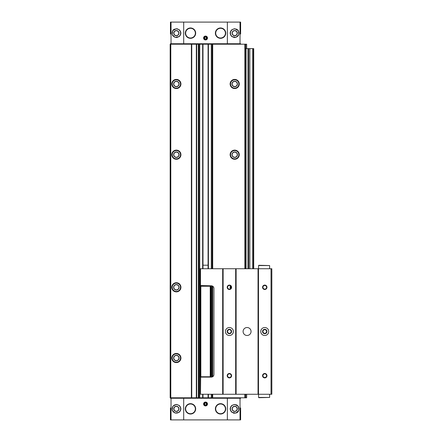 <?xml version="1.0" encoding="UTF-8"?>
<svg xmlns="http://www.w3.org/2000/svg" width="442" height="442" viewBox="0 0 442 442"><rect width="100%" height="100%" fill="white"/><g stroke="black" fill="none" stroke-linecap="round" stroke-linejoin="round"><path stroke-width="0.66" d="M240.625 34.034L240.625 22.1L170.435 22.1L170.435 34.034M240.625 407.966L240.625 419.9L170.435 419.9L170.435 407.966M240.625 398.242L170.435 398.242M179.109 412.309C181.435 410.005 181.435 407.695 179.109 405.391L176.358 404.43L172.772 406.27L172.192 410.32L175.131 413.093L179.109 412.309A4.42 4.42 0 0 0 179.109 405.391M183.695 22.1L183.695 43.758L170.435 43.758M179.109 36.609L175.131 37.399L172.192 34.62L172.767 30.575L176.358 28.73L179.109 29.691C181.435 31.995 181.435 34.305 179.109 36.609A4.42 4.42 0 0 0 179.109 29.691M240.625 43.758L183.695 43.758M231.951 29.691L234.702 28.73L238.288 30.57L238.868 34.62L235.929 37.393L231.951 36.609C229.625 34.305 229.625 31.995 231.951 29.691A4.42 4.42 0 0 0 231.951 36.609M231.951 405.391C229.625 407.695 229.625 410.005 231.951 412.309L235.929 413.093L238.868 410.32L238.288 406.27L234.702 404.43L231.951 405.391A4.42 4.42 0 0 0 231.951 412.309M245.31 268.736L245.31 44.2L170.17 44.2L170.17 397.8L170.347 44.2M246.636 394.264L246.636 397.8L170.347 397.8M245.31 44.2L246.636 44.2L246.636 48.62M245.31 397.8L245.31 394.264M230.392 288.83A4.575 4.575 0 0 1 230.392 285.77M234.702 150.125A4.575 4.575 0 0 1 238.663 156.987A4.575 4.575 0 0 1 230.741 156.987A4.575 4.575 0 0 1 234.702 150.125M234.702 79.405A4.575 4.575 0 0 1 238.663 86.267A4.575 4.575 0 0 1 230.741 86.267A4.575 4.575 0 0 1 234.702 79.405M196.336 397.8L196.336 44.2M191.74 397.8L191.74 44.2M176.358 353.445A4.575 4.575 0 0 1 180.319 360.307A4.575 4.575 0 0 1 172.397 360.307A4.575 4.575 0 0 1 176.358 353.445M176.358 79.405A4.575 4.575 0 0 1 180.319 86.267A4.575 4.575 0 0 1 172.397 86.267A4.575 4.575 0 0 1 176.358 79.405M176.358 282.725A4.575 4.575 0 0 1 180.319 289.587A4.575 4.575 0 0 1 172.397 289.587A4.575 4.575 0 0 1 176.358 282.725M176.358 150.125A4.575 4.575 0 0 1 180.319 156.987A4.575 4.575 0 0 1 172.397 156.987A4.575 4.575 0 0 1 176.358 150.125M170.877 398.242L170.877 397.8M240.183 398.242L240.183 397.8M205.53 402.043A1.945 1.945 0 0 1 207.215 404.96A1.945 1.945 0 0 1 203.845 404.96A1.945 1.945 0 0 1 205.53 402.043M190.502 403.673A5.177 5.177 0 0 1 194.983 411.436A5.177 5.177 0 0 1 186.021 411.436A5.177 5.177 0 0 1 190.502 403.673M220.558 403.673A5.177 5.177 0 0 1 225.039 411.436A5.177 5.177 0 0 1 216.077 411.436A5.177 5.177 0 0 1 220.558 403.673M170.877 43.758L170.877 44.2M240.183 43.758L240.183 44.2M205.53 36.067A1.945 1.945 0 0 1 207.215 38.984A1.945 1.945 0 0 1 203.845 38.984A1.945 1.945 0 0 1 205.53 36.067M220.558 27.973A5.177 5.177 0 0 1 225.039 35.736A5.177 5.177 0 0 1 216.077 35.736A5.177 5.177 0 0 1 220.558 27.973M190.502 27.973A5.177 5.177 0 0 1 194.983 35.736A5.177 5.177 0 0 1 186.021 35.736A5.177 5.177 0 0 1 190.502 27.973M176.358 150.28A4.42 4.42 0 0 1 180.187 156.91A4.42 4.42 0 0 1 172.529 156.91A4.42 4.42 0 0 1 176.358 150.28M176.358 151.96A2.74 2.74 0 0 1 178.734 156.07A2.74 2.74 0 0 1 173.982 156.07A2.74 2.74 0 0 1 176.358 151.96M176.358 152.136A2.564 2.564 0 0 1 178.579 155.982A2.564 2.564 0 0 1 174.137 155.982A2.564 2.564 0 0 1 176.358 152.136M176.358 282.88A4.42 4.42 0 0 1 180.187 289.51A4.42 4.42 0 0 1 172.529 289.51A4.42 4.42 0 0 1 176.358 282.88M176.358 284.56A2.74 2.74 0 0 1 178.734 288.67A2.74 2.74 0 0 1 173.982 288.67A2.74 2.74 0 0 1 176.358 284.56M176.358 284.736A2.564 2.564 0 0 1 178.579 288.582A2.564 2.564 0 0 1 174.137 288.582A2.564 2.564 0 0 1 176.358 284.736M176.358 79.56A4.42 4.42 0 0 1 180.187 86.19A4.42 4.42 0 0 1 172.529 86.19A4.42 4.42 0 0 1 176.358 79.56M176.358 81.24A2.74 2.74 0 0 1 178.734 85.35A2.74 2.74 0 0 1 173.982 85.35A2.74 2.74 0 0 1 176.358 81.24M176.358 81.416A2.564 2.564 0 0 1 178.579 85.262A2.564 2.564 0 0 1 174.137 85.262A2.564 2.564 0 0 1 176.358 81.416M176.358 353.6A4.42 4.42 0 0 1 180.187 360.23A4.42 4.42 0 0 1 172.529 360.23A4.42 4.42 0 0 1 176.358 353.6M176.358 355.28A2.74 2.74 0 0 1 178.734 359.39A2.74 2.74 0 0 1 173.982 359.39A2.74 2.74 0 0 1 176.358 355.28M176.358 355.456A2.564 2.564 0 0 1 178.579 359.302A2.564 2.564 0 0 1 174.137 359.302A2.564 2.564 0 0 1 176.358 355.456M234.702 79.56A4.42 4.42 0 0 1 238.531 86.19A4.42 4.42 0 0 1 230.873 86.19A4.42 4.42 0 0 1 234.702 79.56M234.702 81.24A2.74 2.74 0 0 1 237.078 85.35A2.74 2.74 0 0 1 232.326 85.35A2.74 2.74 0 0 1 234.702 81.24M234.702 81.416A2.564 2.564 0 0 1 236.923 85.262A2.564 2.564 0 0 1 232.481 85.262A2.564 2.564 0 0 1 234.702 81.416M234.702 150.28A4.42 4.42 0 0 1 238.531 156.91A4.42 4.42 0 0 1 230.873 156.91A4.42 4.42 0 0 1 234.702 150.28M234.702 151.96A2.74 2.74 0 0 1 237.078 156.07A2.74 2.74 0 0 1 232.326 156.07A2.74 2.74 0 0 1 234.702 151.96M234.702 152.136A2.564 2.564 0 0 1 236.923 155.982A2.564 2.564 0 0 1 232.481 155.982A2.564 2.564 0 0 1 234.702 152.136M230.525 288.742A4.42 4.42 0 0 1 230.525 285.858M236.619 404.866A4.42 4.42 0 0 1 236.912 405.021A4.42 4.42 0 0 0 236.619 404.866M237.895 405.795A4.42 4.42 0 0 1 238.437 406.485A4.42 4.42 0 0 0 237.895 405.795M238.431 411.22A4.42 4.42 0 0 1 236.614 412.834A4.42 4.42 0 0 0 238.431 411.22M234.221 413.242A4.42 4.42 0 0 1 233.393 413.071A4.42 4.42 0 0 0 234.221 413.242M234.702 406.419A2.431 2.431 0 0 1 236.807 410.066A2.431 2.431 0 0 1 232.597 410.066A2.431 2.431 0 0 1 234.702 406.419M236.619 29.166A4.42 4.42 0 0 1 237.028 29.393A4.42 4.42 0 0 0 236.619 29.166M237.735 29.934A4.42 4.42 0 0 1 238.437 30.785A4.42 4.42 0 0 0 237.735 29.934M238.431 35.52A4.42 4.42 0 0 1 238.011 36.078A4.42 4.42 0 0 0 238.431 35.52M234.818 37.57A4.42 4.42 0 0 1 234.221 37.542A4.42 4.42 0 0 0 234.818 37.57M234.227 28.758A4.42 4.42 0 0 1 234.702 28.73A4.42 4.42 0 0 0 234.227 28.758M234.702 30.719A2.431 2.431 0 0 1 236.807 34.366A2.431 2.431 0 0 1 232.597 34.366A2.431 2.431 0 0 1 234.702 30.719M176.839 28.758A4.42 4.42 0 0 1 177.678 28.934A4.42 4.42 0 0 0 176.839 28.758M176.839 37.542A4.42 4.42 0 0 1 176.275 37.57A4.42 4.42 0 0 0 176.839 37.542M172.822 35.802A4.42 4.42 0 0 1 172.629 35.52A4.42 4.42 0 0 0 172.822 35.802M172.623 30.785A4.42 4.42 0 0 1 174.441 29.166A4.42 4.42 0 0 0 172.623 30.785M176.358 30.719A2.431 2.431 0 0 1 178.463 34.366A2.431 2.431 0 0 1 174.253 34.366A2.431 2.431 0 0 1 176.358 30.719M176.358 404.43A4.42 4.42 0 0 1 176.833 404.458A4.42 4.42 0 0 0 176.358 404.43M176.358 406.419A2.431 2.431 0 0 1 178.463 410.066A2.431 2.431 0 0 1 174.253 410.066A2.431 2.431 0 0 1 176.358 406.419M205.53 402.408A1.58 1.58 0 0 1 206.895 404.778A1.58 1.58 0 0 1 204.165 404.778A1.58 1.58 0 0 1 205.53 402.408M205.53 402.601A1.387 1.387 0 0 1 206.734 404.684A1.387 1.387 0 0 1 204.326 404.684A1.387 1.387 0 0 1 205.53 402.601M205.53 402.966L204.646 403.48L204.646 404.496L205.53 405.01L206.414 404.496L206.414 403.48L205.53 402.966M205.53 36.432A1.58 1.58 0 0 1 206.895 38.802A1.58 1.58 0 0 1 204.165 38.802A1.58 1.58 0 0 1 205.53 36.432M205.53 36.625A1.387 1.387 0 0 1 206.734 38.708A1.387 1.387 0 0 1 204.326 38.708A1.387 1.387 0 0 1 205.53 36.625M205.53 36.99L204.646 37.504L204.646 38.52L205.53 39.034L206.414 38.52L206.414 37.504L205.53 36.99M253.708 268.736L253.708 48.62L252.691 48.62L252.691 268.736M249.863 268.736L249.863 48.62L252.691 48.62M249.863 48.62L245.31 48.62M248.713 268.736L248.713 48.62M247.962 268.736L247.962 48.62M246.061 268.736L246.061 48.62M210.569 377.114L210.215 376.761L200.845 376.761L200.226 377.114L200.226 285.886L200.845 286.239L210.215 286.239L210.834 285.886L210.834 377.114M210.215 376.761L210.215 286.239M200.845 376.761L200.845 286.239M208.077 265.2L202.983 265.2M210.569 285.886L200.491 285.886M271.034 268.736L271.034 394.264L271.83 394.264L271.83 268.736L200.226 268.736L200.226 285.543L211.276 285.797A2.652 2.652 0 0 1 213.928 288.449L213.928 374.462A2.652 2.652 0 0 1 211.276 377.114L200.491 377.114M200.491 377.214L200.491 394.264L200.668 377.114M258.57 397.446L258.57 394.264L258.57 397.446L269.62 397.446L269.62 394.264M258.57 265.554L258.57 268.736L258.57 265.554L269.62 265.554L269.62 268.736M264.758 285.09A2.21 2.21 0 0 1 266.67 288.405A2.21 2.21 0 0 1 262.846 288.405A2.21 2.21 0 0 1 264.758 285.09M264.758 373.49A2.21 2.21 0 0 1 266.67 376.805A2.21 2.21 0 0 1 262.846 376.805A2.21 2.21 0 0 1 264.758 373.49M264.758 327.522A3.978 3.978 0 0 1 268.206 333.489A3.978 3.978 0 0 1 261.31 333.489A3.978 3.978 0 0 1 264.758 327.522M271.034 394.264L258.482 394.264L258.482 268.736M258.482 394.264L258.04 394.264L258.04 268.736M247.078 327.522A3.978 3.978 0 0 1 250.526 333.489A3.978 3.978 0 0 1 243.63 333.489A3.978 3.978 0 0 1 247.078 327.522M258.04 394.264L236.116 394.264L236.116 268.736M236.116 394.264L235.674 394.264L235.674 268.736M229.398 285.09A2.21 2.21 0 0 1 231.31 288.405A2.21 2.21 0 0 1 227.486 288.405A2.21 2.21 0 0 1 229.398 285.09M229.398 373.49A2.21 2.21 0 0 1 231.31 376.805A2.21 2.21 0 0 1 227.486 376.805A2.21 2.21 0 0 1 229.398 373.49M229.398 327.522A3.978 3.978 0 0 1 232.846 333.489A3.978 3.978 0 0 1 225.95 333.489A3.978 3.978 0 0 1 229.398 327.522M235.674 394.264L223.122 394.264L223.122 268.736M223.122 394.264L222.68 394.264L222.68 268.736M222.68 394.264L200.491 394.264M264.758 329.29A2.21 2.21 0 0 1 266.67 332.605A2.21 2.21 0 0 1 262.846 332.605A2.21 2.21 0 0 1 264.758 329.29M264.758 329.671A1.829 1.829 0 0 1 266.338 332.412A1.829 1.829 0 0 1 263.178 332.412A1.829 1.829 0 0 1 264.758 329.671M229.398 329.671A1.829 1.829 0 0 1 230.978 332.412A1.829 1.829 0 0 1 227.818 332.412A1.829 1.829 0 0 1 229.398 329.671M229.398 329.29A2.21 2.21 0 0 1 231.31 332.605A2.21 2.21 0 0 1 227.486 332.605A2.21 2.21 0 0 1 229.398 329.29M264.758 373.871A1.829 1.829 0 0 1 266.338 376.612A1.829 1.829 0 0 1 263.178 376.612A1.829 1.829 0 0 1 264.758 373.871M264.758 285.471A1.829 1.829 0 0 1 266.338 288.212A1.829 1.829 0 0 1 263.178 288.212A1.829 1.829 0 0 1 264.758 285.471M229.398 373.871A1.829 1.829 0 0 1 230.978 376.612A1.829 1.829 0 0 1 227.818 376.612A1.829 1.829 0 0 1 229.398 373.871M229.398 285.471A1.829 1.829 0 0 1 230.978 288.212A1.829 1.829 0 0 1 227.818 288.212A1.829 1.829 0 0 1 229.398 285.471M258.835 265.288L269.62 265.554M258.835 397.712L269.62 397.446M203.32 285.797L207.74 285.797M220.558 28.288A4.862 4.862 0 0 1 224.768 35.581A4.862 4.862 0 0 1 216.348 35.581A4.862 4.862 0 0 1 220.558 28.288M220.558 403.988A4.862 4.862 0 0 1 224.768 411.281A4.862 4.862 0 0 1 216.348 411.281A4.862 4.862 0 0 1 220.558 403.988M190.502 28.288A4.862 4.862 0 0 1 194.712 35.581A4.862 4.862 0 0 1 186.292 35.581A4.862 4.862 0 0 1 190.502 28.288M190.502 403.988A4.862 4.862 0 0 1 194.712 411.281A4.862 4.862 0 0 1 186.292 411.281A4.862 4.862 0 0 1 190.502 403.988M183.695 419.9L183.695 398.242M171.037 419.9L171.037 398.242M171.037 22.1L171.037 43.758M227.365 22.1L227.365 43.758M240.023 22.1L240.023 43.758M240.023 419.9L240.023 398.242M227.365 419.9L227.365 398.242M246.459 48.62L246.459 44.2M246.459 397.8L246.459 394.264M245.487 397.8L245.487 394.264M245.487 48.62L245.487 44.2M244.868 397.8L244.868 394.264M244.868 268.736L244.868 44.2M212.701 397.8L212.701 394.264M212.701 376.694L212.701 286.217M212.701 268.736L212.701 44.2M212.552 397.8L212.552 394.264M212.552 376.788L212.552 286.123M212.552 268.736L212.552 44.2M212.094 397.8L212.094 394.264M212.094 376.987L212.094 285.924M212.094 268.736L212.094 44.2M211.326 397.8L211.326 394.264M211.326 377.114L211.326 285.797M211.326 268.736L211.326 44.2M208.403 397.8L208.403 394.264M208.403 268.736L208.403 44.2M208.226 397.8L208.226 394.264M208.226 268.736L208.226 44.2M208.077 397.8L208.077 394.264L208.072 397.8M208.077 268.736L208.077 44.2L208.072 268.736M202.983 397.8L202.983 394.264L202.988 397.8M202.983 268.736L202.983 44.2L202.988 268.736M202.834 397.8L202.834 394.264M202.834 268.736L202.834 44.2M202.657 397.8L202.657 394.264M202.657 268.736L202.657 44.2M199.734 397.8L199.734 44.2M198.966 397.8L198.966 44.2M198.508 397.8L198.508 44.2M198.359 397.8L198.359 44.2M196.69 397.8L196.69 44.2M191.386 397.8L191.386 44.2M170.789 397.8L170.789 44.2M171.479 398.242L171.479 397.8M184.137 398.242L184.137 397.8M226.923 398.242L226.923 397.8M239.581 398.242L239.581 397.8M171.479 43.758L171.479 44.2M184.137 43.758L184.137 44.2M226.923 43.758L226.923 44.2M239.581 43.758L239.581 44.2M176.358 150.545A4.155 4.155 0 0 1 179.955 156.777A4.155 4.155 0 0 1 172.761 156.777A4.155 4.155 0 0 1 176.358 150.545M176.358 283.145A4.155 4.155 0 0 1 179.955 289.377A4.155 4.155 0 0 1 172.761 289.377A4.155 4.155 0 0 1 176.358 283.145M176.358 79.825A4.155 4.155 0 0 1 179.955 86.057A4.155 4.155 0 0 1 172.761 86.057A4.155 4.155 0 0 1 176.358 79.825M176.358 353.865A4.155 4.155 0 0 1 179.955 360.097A4.155 4.155 0 0 1 172.761 360.097A4.155 4.155 0 0 1 176.358 353.865M234.702 79.825A4.155 4.155 0 0 1 238.299 86.057A4.155 4.155 0 0 1 231.105 86.057A4.155 4.155 0 0 1 234.702 79.825M234.702 150.545A4.155 4.155 0 0 1 238.299 156.777A4.155 4.155 0 0 1 231.105 156.777A4.155 4.155 0 0 1 234.702 150.545M230.735 288.543A4.155 4.155 0 0 1 230.735 286.057M234.702 404.607A4.243 4.243 0 0 1 238.376 410.972A4.243 4.243 0 0 1 231.028 410.972A4.243 4.243 0 0 1 234.702 404.607M234.702 406.242A2.608 2.608 0 0 1 236.962 410.154A2.608 2.608 0 0 1 232.442 410.154A2.608 2.608 0 0 1 234.702 406.242M234.702 28.907A4.243 4.243 0 0 1 238.376 35.272A4.243 4.243 0 0 1 231.028 35.272A4.243 4.243 0 0 1 234.702 28.907M234.702 30.542A2.608 2.608 0 0 1 236.962 34.454A2.608 2.608 0 0 1 232.442 34.454A2.608 2.608 0 0 1 234.702 30.542M176.358 28.907A4.243 4.243 0 0 1 180.032 35.272A4.243 4.243 0 0 1 172.684 35.272A4.243 4.243 0 0 1 176.358 28.907M176.358 30.542A2.608 2.608 0 0 1 178.618 34.454A2.608 2.608 0 0 1 174.098 34.454A2.608 2.608 0 0 1 176.358 30.542M176.358 404.607A4.243 4.243 0 0 1 180.032 410.972A4.243 4.243 0 0 1 172.684 410.972A4.243 4.243 0 0 1 176.358 404.607M176.358 406.242A2.608 2.608 0 0 1 178.618 410.154A2.608 2.608 0 0 1 174.098 410.154A2.608 2.608 0 0 1 176.358 406.242M253.443 268.736L253.443 48.62M200.491 285.698L200.491 268.736"/></g></svg>
